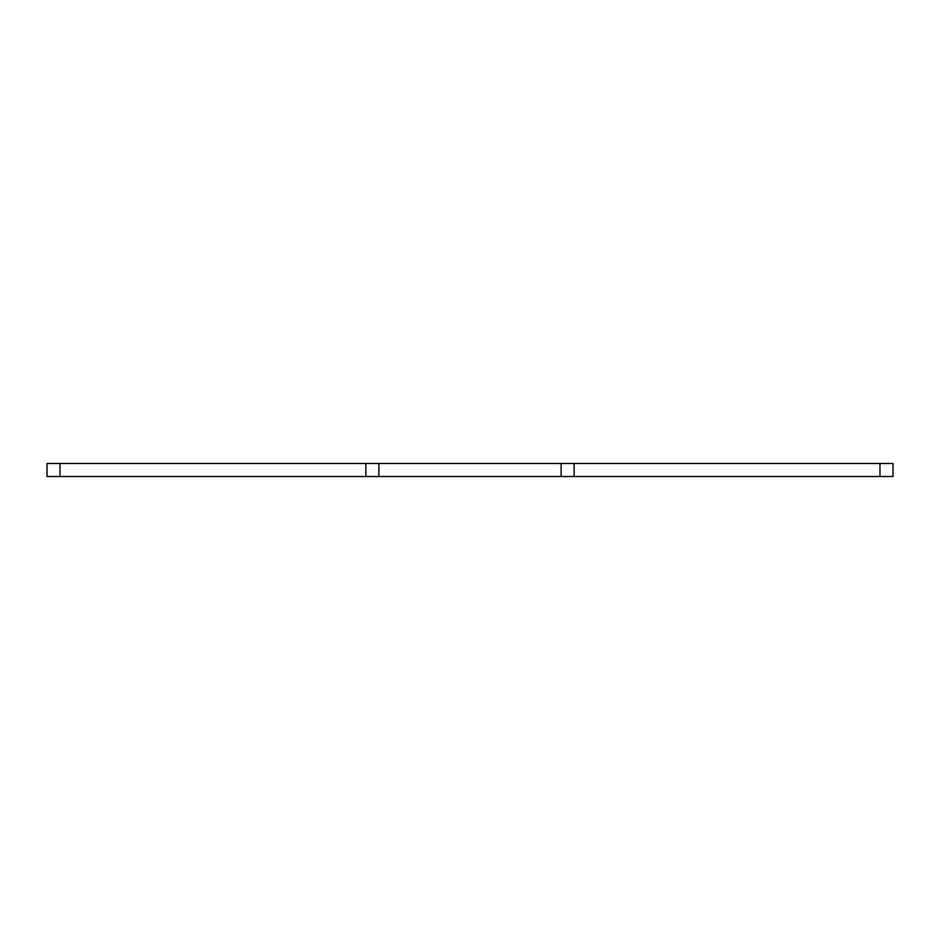 <?xml version="1.0" encoding="UTF-8"?>
<svg xmlns="http://www.w3.org/2000/svg" width="940" height="940" viewBox="0 0 940 940"><rect width="100%" height="100%" fill="white"/><g stroke="black" fill="none" stroke-linecap="round" stroke-linejoin="round"><path stroke-width="1.41" d="M60.019 463.49L47 463.49L47 476.51L893 476.51L893 463.49L60.019 463.49L60.019 476.51M365.872 463.49L365.872 476.51M574.129 463.49L574.129 476.51M378.89 463.49L378.89 476.51M561.11 463.49L561.11 476.51M879.981 463.49L879.981 476.51"/></g></svg>
